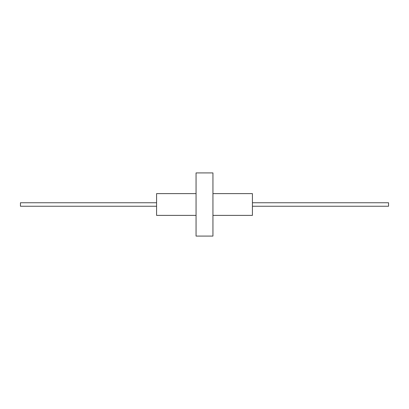 <?xml version="1.0" encoding="UTF-8"?>
<svg xmlns="http://www.w3.org/2000/svg" width="409" height="409" viewBox="0 0 409 409"><rect width="100%" height="100%" fill="white"/><g stroke="black" fill="none" stroke-linecap="round" stroke-linejoin="round"><path stroke-width="0.31" stroke-dasharray="2.04 1.53" d="M156.581 215.39L156.581 193.61M156.581 204.5L156.581 206.243L156.581 204.5M196.059 236.085L196.059 172.915M252.419 215.39L252.419 193.61M212.941 236.085L212.941 172.915M196.059 204.5L196.059 193.61L196.059 204.5M212.941 204.5L212.941 193.61L212.941 204.5M252.419 204.5L252.419 206.243L252.419 204.5M20.45 206.243L20.45 202.757M388.55 206.243L388.55 202.757"/><path stroke-width="0.61" d="M196.059 193.61L156.581 193.61L156.581 215.39L196.059 215.39M212.941 193.61L252.419 193.61L252.419 215.39L212.941 215.39M196.059 204.5L196.059 236.085L212.941 236.085L212.941 172.915L196.059 172.915L196.059 204.5M156.581 202.757L20.45 202.757L20.45 206.243L156.581 206.243M252.419 202.757L388.55 202.757L388.55 206.243L252.419 206.243"/></g></svg>
